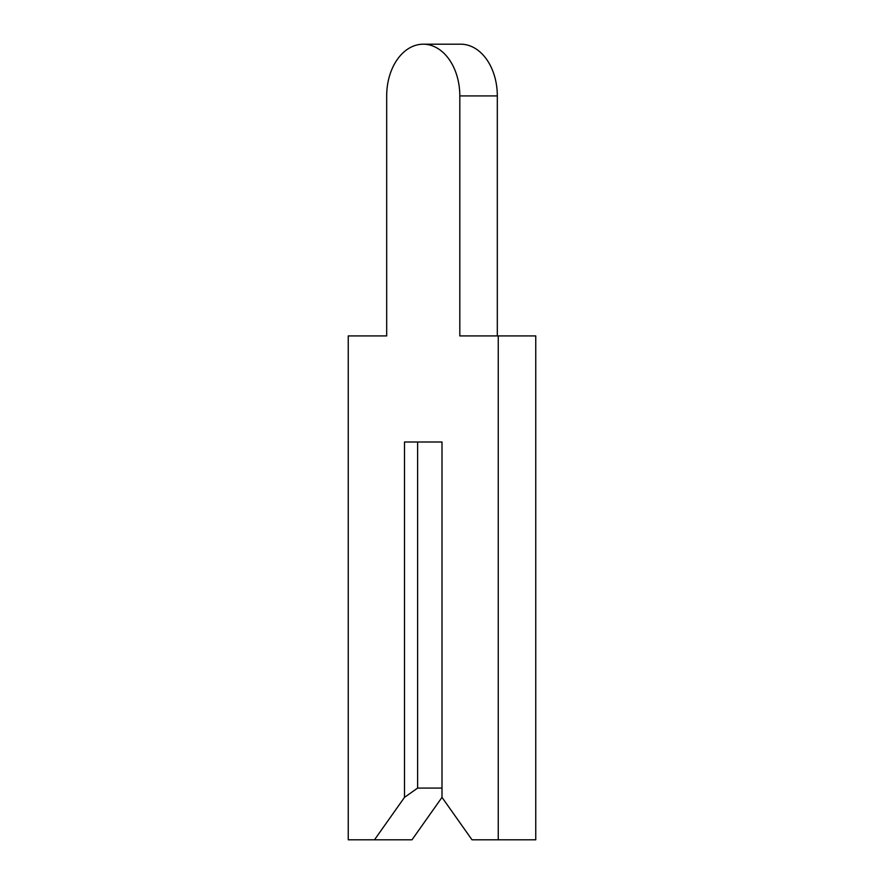 <?xml version="1.0" encoding="UTF-8"?>
<svg xmlns="http://www.w3.org/2000/svg" width="884" height="884" viewBox="0 0 884 884"><rect width="100%" height="100%" fill="white"/><g stroke="black" fill="none" stroke-linecap="round" stroke-linejoin="round"><path stroke-width="1.33" d="M386.684 95.914L386.684 335.92L348.241 335.92L348.241 839.8L374.496 839.8L404.496 797.368L417.624 788.086L442 788.086L442 442L442 797.368L472.001 839.8L498.256 839.8L498.256 335.92L459.813 335.92L459.813 95.914A51.714 36.564 -90 0 0 423.248 44.2A51.714 36.564 -90 0 0 386.684 95.914L386.684 335.92M374.496 839.8L411.999 839.8L442 797.368M417.624 788.086L417.624 442L442 442L404.496 442L404.496 797.368M497.316 335.92L497.316 95.914A51.714 36.564 -90 0 0 460.752 44.2L423.248 44.2M498.256 839.8L535.759 839.8L535.759 335.92L498.256 335.92M459.813 95.914L497.316 95.914"/></g></svg>
